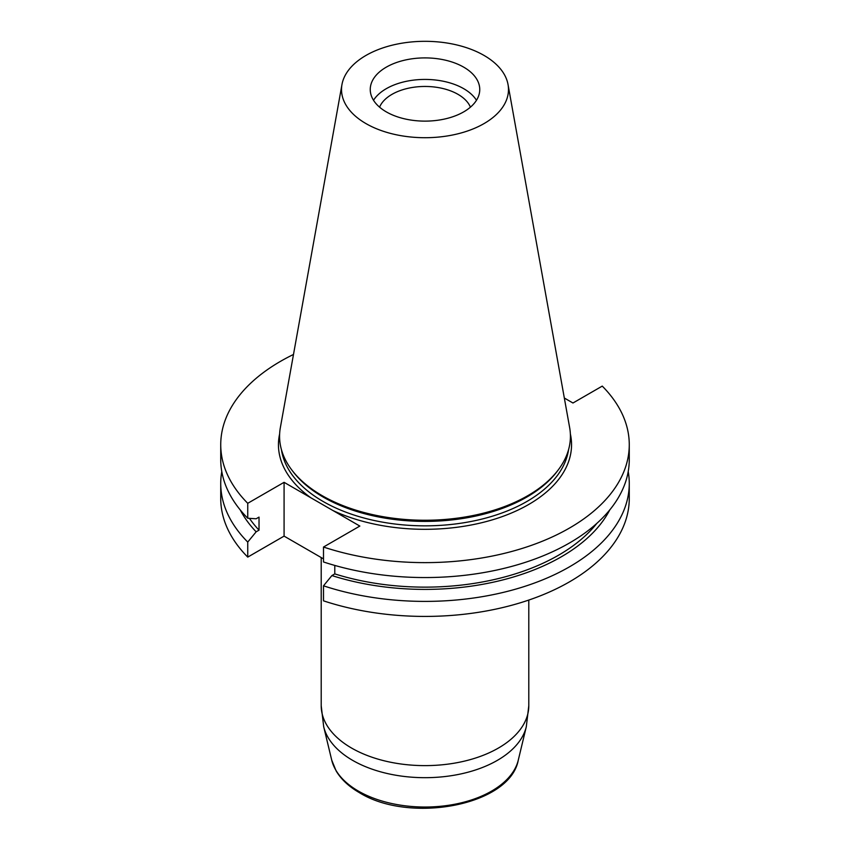 <?xml version="1.0" encoding="UTF-8"?>
<svg xmlns="http://www.w3.org/2000/svg" width="850" height="850" viewBox="0 0 850 850"><rect width="100%" height="100%" fill="white"/><g stroke="black" fill="none" stroke-linecap="round" stroke-linejoin="round"><path stroke-width="1.27" d="M323.499 600.833A204.266 117.927 0 0 0 629.266 498.493L629.266 483.469A204.266 117.927 180 0 1 323.499 585.809L323.499 600.833M323.499 558.875L284.081 536.116L247.743 557.101L247.743 542.066A204.266 117.927 180 0 1 220.734 483.469A204.266 117.927 180 0 1 221.786 471.548M220.734 483.469L220.734 498.493A204.266 117.927 0 0 0 247.743 557.101M564.326 398.023L572.964 403.006L602.257 386.102A204.266 117.927 180 0 1 629.266 444.699A204.266 117.927 180 0 1 323.499 547.039L323.499 561.967A204.266 117.927 0 0 0 629.266 459.627L629.266 444.699M220.734 444.699L220.734 459.627A204.266 117.927 0 0 0 247.743 518.234L247.743 503.306A204.266 117.927 180 0 1 220.734 444.699A204.266 117.927 180 0 1 293.494 354.461M284.081 536.116L284.081 482.322L247.743 503.306M284.081 482.322L359.837 526.065L323.499 547.039M628.214 471.548A204.266 117.927 180 0 1 629.266 483.469M508.034 84.543L569.649 427.635A145.424 83.959 180 0 1 557.749 470.571L556.516 472.175A144.064 83.172 180 0 1 425 521.39A144.064 83.172 180 0 1 293.484 472.175L292.251 470.571A145.424 83.959 180 0 1 280.351 427.635L341.966 84.543A83.481 48.195 180 0 1 397.078 44.094A83.481 48.195 180 0 1 484.033 55.431A83.481 48.195 180 0 1 508.034 84.543A83.481 48.195 180 0 1 425 137.711A83.481 48.195 180 0 1 341.966 84.543M557.749 470.571A145.424 83.959 180 0 1 425 520.253A145.424 83.959 180 0 1 292.251 470.571M463.717 67.161A54.751 31.609 180 0 1 479.751 89.516A54.751 31.609 180 0 1 425 121.125A54.751 31.609 180 0 1 370.249 89.516A54.751 31.609 180 0 1 386.283 67.161A54.751 31.609 180 0 1 463.717 67.161M373.522 100.279A54.751 31.609 180 0 1 386.283 88.687A54.751 31.609 180 0 1 476.478 100.279M379.578 107.153A46.708 26.966 180 0 1 391.978 94.361A46.708 26.966 180 0 1 437.697 87.476A46.708 26.966 180 0 1 470.422 107.153M247.743 518.234L256.148 518.776L259.027 517.108L259.027 530.156L256.148 531.824L247.743 542.066M323.499 585.809L331.904 575.567L334.783 573.899L334.783 565.431M334.783 573.899A188.902 109.066 0 0 0 596.796 523.419M331.904 575.567A192.822 111.329 0 0 0 609.769 509.904M240.231 509.904A192.822 111.329 0 0 0 256.148 531.824M249.443 518.341A188.902 109.066 0 0 0 259.027 530.156M310.941 497.834A146.551 84.618 180 0 1 279.639 433.936M570.361 433.936A146.551 84.618 180 0 1 496.506 518.553A146.551 84.618 180 0 1 332.977 510.553M281.456 449.756A144.064 83.172 0 0 0 425 525.842A144.064 83.172 0 0 0 568.544 449.756M323.701 726.75L331.723 760.134A94.169 54.368 0 0 0 358.413 791.106A94.169 54.368 0 0 0 454.952 804.206A94.169 54.368 0 0 0 518.277 760.134L526.299 726.75A102.266 59.043 180 0 1 457.534 774.616A102.266 59.043 180 0 1 352.686 760.389A102.266 59.043 180 0 1 323.701 726.75L321.204 705.702A103.796 59.925 0 0 0 351.603 748.074A103.796 59.925 0 0 0 464.716 761.058A103.796 59.925 0 0 0 528.796 705.702L526.299 726.75M321.204 557.558L321.204 705.702M528.796 600.068L528.796 705.702M518.277 760.134C510.106 805.609 409.562 824.043 359.38 792.646C348.946 786.633 341.201 779.397 336.154 770.961L331.723 760.134"/></g></svg>
